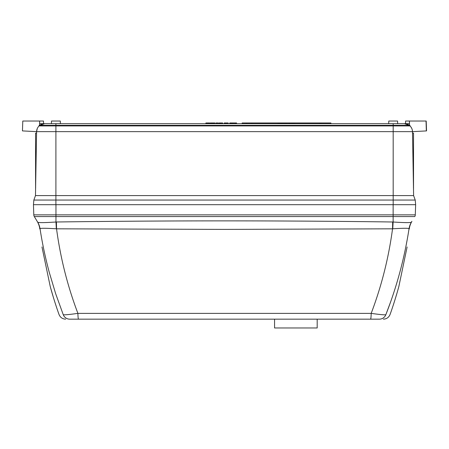 <?xml version="1.0" encoding="UTF-8"?>
<svg xmlns="http://www.w3.org/2000/svg" width="449" height="449" viewBox="0 0 449 449"><rect width="100%" height="100%" fill="white"/><g stroke="black" fill="none" stroke-linecap="round" stroke-linejoin="round"><path stroke-width="0.67" d="M317.185 319.166L317.185 327.972L274.564 327.972L274.564 319.166M412.519 133.129L413.523 133.129L413.523 189.944L413.013 161.533M43.329 121.028L22.792 121.028L22.45 130.906L36.594 131.647L37.245 128.61M409.471 125.344L409.471 121.028L426.202 121.028L426.55 130.912L412.496 131.647L424.445 131.024M426.202 121.028L426.55 130.912M39.613 125.344L39.613 121.028L42.728 121.028M43.491 121.028L43.581 123.671M320.883 123.671L320.883 122.964L330.913 122.964L330.913 123.671M415.645 204.688L415.286 214.863L415.645 204.688L393.184 204.688L393.184 200.046L55.906 200.046L55.906 204.688L33.451 204.688L33.855 200.046L55.906 200.046L55.906 195.596L413.608 195.596L415.23 200.046L415.645 204.688L33.445 204.688L33.798 214.863A3.525 3.525 0 0 0 34.304 216.558L37.306 221.553C36.61 220.223 39.664 225.336 39.736 228.923M412.311 130.081L412.496 131.647L393.184 131.647L393.184 200.046L415.23 200.046L413.608 195.596L412.496 131.647C412.418 129.407 411.587 127.499 409.993 125.928L393.184 125.928L393.184 131.647L55.906 131.647L55.906 195.596L35.477 195.596L33.855 200.046L35.477 195.596L36.594 131.647L37.11 131.675L22.45 130.906L36.594 131.647L55.906 131.647L55.906 125.928L39.097 125.928C37.503 127.499 36.672 129.407 36.594 131.647M38.053 127.14L37.744 127.623M36.532 131.647L26.845 131.136M36.571 133.129L35.566 133.129L36.571 133.129M35.566 133.129L35.578 189.944M55.906 125.928L393.184 125.928L393.184 125.344L55.906 125.344L55.906 125.928M410.97 127.05L410.437 126.388M388.688 123.671L388.778 121.028L397.584 121.028L397.679 123.671L404.375 123.671L393.184 123.671L393.184 125.344L409.993 125.344L409.993 125.928L411.026 127.134M411.048 127.162L411.806 128.515M412.496 131.647L411.974 131.675M39.097 125.344L39.097 125.928L39.097 125.344L39.097 125.928L39.097 125.344L55.906 125.344L55.906 123.671L39.708 123.671L39.686 123.144M39.776 125.344A8.121 8.121 0 0 1 44.715 123.671A8.121 8.121 0 0 0 39.776 125.344L44.715 123.671L92.219 123.671M39.613 121.028L39.708 123.671M405.509 123.671L405.599 121.028L409.471 121.028L409.381 123.671L404.375 123.671L409.314 125.344A8.121 8.121 -90 0 0 404.375 123.671M393.184 123.671L55.906 123.671M52.269 123.671L51.41 123.671L51.5 121.028L60.312 121.028L60.402 123.671M409.381 123.671L409.471 121.028M224.242 123.671L224.242 122.964L226.358 122.964L226.358 123.671M232.464 123.671L232.464 122.964L229.765 122.964L229.765 123.671M229.765 122.964L229.708 123.671M235.169 122.964L235.169 123.671L235.169 122.964L232.526 122.964L232.526 123.671M235.697 123.671L235.697 122.964L236.578 122.964L236.578 123.671M235.697 122.964L235.343 122.964L235.343 123.671M209.616 123.671L209.616 122.964L209.554 123.671M209.554 122.964L209.144 122.964L209.144 123.671M209.144 122.964L208.33 122.964L208.33 123.671M208.33 122.964L207.573 122.964L207.573 123.671M207.573 122.964L206.742 122.964L206.742 123.671M206.742 122.964L205.911 122.964L205.911 123.671M213.494 123.671L213.494 122.964L213.904 122.964L213.904 123.671M213.494 122.964L212.68 122.964L212.68 123.671M212.68 122.964L211.922 122.964L211.922 123.671M211.922 122.964L211.092 122.964L211.092 123.671M211.092 122.964L210.261 122.964L210.261 123.671M218.309 123.671L218.309 122.964L218.366 123.671M217.9 122.964L217.204 122.964M218.309 122.964L217.956 122.964L217.956 123.671M217.956 122.964L216.137 122.964L216.137 123.671M217.731 122.964L217.063 122.964M216.137 122.964L215.958 123.671M219.129 123.671L219.129 122.964L219.6 122.964L219.6 123.671M219.365 122.964L219.729 122.964L219.729 123.671M222.653 123.671L222.653 122.964L222.715 123.671M222.244 122.964L221.553 122.964M222.653 122.964L222.306 122.964L222.306 123.671M222.306 122.964L220.481 122.964L220.481 123.671M222.081 122.964L221.408 122.964M220.481 122.964L220.307 123.671M225.196 122.964L225.196 123.671M224.803 122.964L224.803 123.671M224.478 122.964L224.478 123.671M228.176 123.671L228.176 122.964L228.238 123.671M228.176 122.964L226.358 122.964M232.408 122.964L232.408 123.671M231.869 122.964L231.869 123.671M231.201 122.964L231.201 123.671M230.539 122.964L230.539 123.671M230 122.964L230 123.671M229.939 122.964L229.939 123.671M235.108 122.964L235.108 123.671M233.907 122.964L233.907 123.671M232.762 122.964L232.762 123.671M287.848 123.671L287.848 122.964L289.942 122.964L289.942 123.671M289.47 122.964L289.47 123.671M292.877 122.964L291.856 122.964L291.856 123.671M291.294 122.964L291.85 122.964L291.586 123.671M282.657 122.964L281.658 122.964L281.658 123.671M281.658 122.964L281.248 122.964L281.248 123.671M281.248 122.964L280.434 122.964L280.434 123.671M280.434 122.964L279.676 122.964L279.676 123.671M279.676 122.964L278.846 122.964L278.846 123.671M278.846 122.964L278.015 122.964L278.015 123.671M285.592 123.671L285.592 122.964L286.007 122.964L286.007 123.671M285.592 122.964L284.778 122.964L284.778 123.671M284.778 122.964L284.021 122.964L284.021 123.671M284.021 122.964L283.19 122.964L283.19 123.671M283.19 122.964L282.365 122.964L282.365 123.671M288.999 122.964L288.999 123.671M287.848 122.964L286.591 122.964L286.591 123.671M242.157 123.671L242.157 122.964L278.015 122.964M319.649 123.671L319.649 122.964L294.757 122.964L294.757 123.671L294.701 122.964L294.701 123.671M294.701 122.964L293.494 122.964L293.494 123.671M293.494 122.964L292.35 122.964L292.35 123.671M290.177 123.671L290.177 122.964L290.481 123.671M291.586 122.964L290.481 122.964M286.007 122.964L286.591 122.964M286.355 122.964L286.355 123.671M286.299 122.964L286.299 123.671M281.809 122.964L281.809 123.671M319.649 122.964L320.883 122.964M251.844 123.671L251.844 122.964M246.557 123.671L246.557 122.964M220.442 122.964L220.072 122.964L220.072 123.671M219.129 122.964L218.899 123.671M215.958 122.964L215.722 123.671M213.853 122.964L214.959 122.964L214.959 123.671M205.681 123.671L205.911 122.964M55.957 204.688L55.957 214.863L393.133 214.863L393.133 216.558L414.786 216.558A3.525 3.525 0 0 0 415.286 214.863L393.133 214.863L393.133 204.688M407.114 246.956L398.908 286.232C396.574 295.212 392.364 308.098 390.557 313.116C392.499 307.694 396.546 295.274 398.908 286.232L407.114 246.956M41.97 246.956L50.181 286.232L41.97 246.956M409.348 228.923C409.426 225.308 412.524 220.15 411.784 221.553L411.368 222.249C410.089 222.805 404.01 222.726 393.133 222.008L393.133 216.558L55.957 216.558L55.957 214.863L33.798 214.863M410.824 222.446L411.368 222.244C411.924 221.323 411.924 221.323 411.368 222.244A17.612 17.601 -149 0 0 409.061 228.614L409.061 228.62C408.102 228.114 402.674 228.176 392.78 228.794A17.612 0.455 92.5 0 1 393.133 222.008L392.662 221.991L392.544 228.816L224.545 229.394L56.546 228.816L56.428 221.991C168.504 220.498 280.58 220.498 392.662 221.991M403.791 222.564L406.704 222.609M408.124 222.603L409.516 222.564M38.434 222.468L39.029 222.53M40.971 222.603L41.965 222.609M45.663 222.552L46.309 222.536M54.06 222.148L55.957 222.008C45.102 222.726 39.024 222.805 37.722 222.249L37.716 222.244C37.166 221.323 37.166 221.323 37.716 222.244L37.722 222.249A17.612 17.606 -31 0 1 40.028 228.62L40.028 228.62A17.612 17.601 149 0 0 37.722 222.249L34.304 216.558L55.957 216.558L55.957 222.008A17.612 0.455 -92.5 0 1 56.31 228.794C46.427 228.176 40.999 228.114 40.028 228.614L40.028 228.62C42.195 242.892 45.276 257.473 49.272 272.363L55.682 293.764L63.275 314.771C57.59 314.429 57.59 314.429 63.275 314.771C64.886 314.979 69.763 314.513 77.902 313.374C67.552 286.114 60.435 257.928 56.546 228.816L56.31 228.794M407.333 238.969L405.801 246.956M390.759 301.509L385.814 314.771C391.472 314.429 391.472 314.429 385.814 314.771C396.736 286.956 404.487 258.237 409.061 228.62A17.612 17.606 31 0 1 411.368 222.244M391.781 309.586L393.397 304.731M393.464 304.529L394.491 301.324M394.772 300.437L396.837 293.59M50.181 286.232C52.516 295.218 56.72 308.081 58.533 313.116C56.625 307.795 52.533 295.251 50.181 286.232L50.372 286.933M58.325 312.532L58.084 311.842M57.865 311.208L57.466 310.046M56.77 307.992L55.266 303.417M54.481 300.948L53.801 298.765M53.347 297.277L50.731 288.236M392.78 228.794L392.544 228.816C388.649 257.939 381.532 286.125 371.183 313.374C379.338 314.513 384.215 314.979 385.814 314.771A7.044 6.993 90 0 1 379.332 319.166L69.752 319.166A7.044 6.993 -90 0 1 63.275 314.771M69.752 319.166C64.291 319.166 64.291 319.166 69.752 319.166M70.392 314.345L68.147 314.575M66.396 314.727L64.909 314.811M317.886 319.166L370.543 319.166A7.044 0.651 90 0 0 371.183 313.374L77.902 313.374A7.044 0.651 -90 0 0 78.541 319.166L189.321 319.166M207.988 319.166L256.244 319.166M265.931 319.166L295.874 319.166M370.543 319.166L379.332 319.166M338.95 319.166L337.878 319.166M327.012 319.166L330.251 319.166M426.034 121.028L426.348 130.923M231.42 122.964L231.42 123.671M231.005 122.964L231.005 123.671M330.733 123.671L330.733 122.964M55.957 222.008L56.428 221.991M35.673 187.328L35.617 187.744M413.417 187.328L413.473 187.744M383.429 319.166C386.611 319.003 388.823 317.454 390.058 314.513L390.557 313.116M65.661 319.166C62.473 319.003 60.267 317.454 59.032 314.513L58.533 313.116"/></g></svg>
